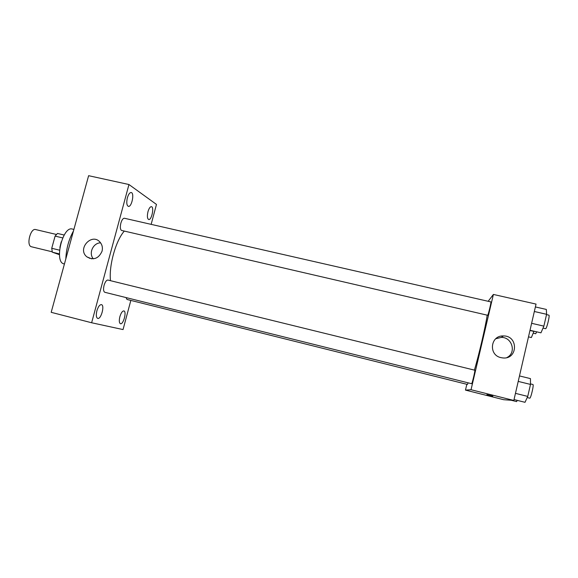 <?xml version="1.0" encoding="UTF-8"?>
<svg xmlns="http://www.w3.org/2000/svg" width="578" height="578" viewBox="0 0 578 578"><rect width="100%" height="100%" fill="white"/><g stroke="black" fill="none" stroke-linecap="round" stroke-linejoin="round"><path stroke-width="0.87" d="M56.355 234.458L35.634 229.553C30.526 227.84 26.075 245.267 31.255 246.719L52.208 251.806M59.527 250.166L51.738 248.287L55.098 236.106L57.482 233.447L64.187 235.036M59.44 254.688L52.323 252.189L51.738 248.287M59.404 253.901L52.323 252.189M59.866 247.492L61.232 241.777M62.706 237.912L55.098 236.106M64.433 263.973L64.006 263.871C53.87 262.463 62.662 225.716 72.344 229.047L73.897 229.415M89.633 257.998L89.511 258.359M65.827 258.879C66.275 248.656 68.825 239.35 73.471 230.969M130.838 300.416L123.049 329.568L91.635 322.762L51.189 312.322L88.615 175.69L128.959 184.526L156.472 204.424L151.147 224.365M127.37 197.821C126.344 202.538 126.669 205.385 128.338 206.36C131.683 207.444 134.696 192.973 131.213 192.525C129.739 192.488 128.453 194.251 127.37 197.821M96.88 310.827C95.912 315.053 96.186 317.582 97.704 318.413C101.085 319.598 104.958 305.191 101.417 304.628C99.683 304.62 98.173 306.687 96.88 310.827M119.856 316.737C118.96 320.667 119.162 323.001 120.462 323.738C123.367 324.785 126.943 311.398 123.88 310.928C122.384 310.95 121.04 312.886 119.856 316.737M147.975 211.685C147.014 216.035 147.253 218.643 148.676 219.51C151.559 220.471 154.442 207.047 151.429 206.671C150.128 206.664 148.98 208.333 147.975 211.685M91.635 322.762L128.959 184.526M102.046 251.22C98.614 258.655 93.564 260.541 86.888 256.863C76.758 248.93 92.01 232.219 100.175 242.319C102.234 244.877 102.862 247.846 102.046 251.22M93.333 258.828C88.376 253.287 93.116 242.847 100.586 242.832M120.867 223.13C120.007 226.887 120.202 229.321 121.452 230.42L487.695 315.277C488.302 314.865 491.452 301.658 490.881 301.911L124.415 218.26C123.049 218.231 121.864 219.857 120.867 223.13M126.011 297.576L127.023 299.462L467.465 384.449L468.101 382.824M108.057 280.099L107.956 280.063C106.468 280.048 105.174 281.818 104.069 285.373C103.202 289.231 103.455 291.536 104.835 292.295L471.619 383.705C472.053 384.182 475.412 369.992 474.813 370.216L474.798 370.216M124.277 231.113C115.752 240.686 108.794 265.562 110.485 280.684M487.211 315.205C485.332 327.415 478.88 355.08 474.394 370.115M466.836 384.298L465.471 390.107L471.034 389.724L493.395 294.44L488.164 301.29M493.395 294.44L536.044 304.093L513.82 400.453L503.684 399.709L465.471 390.107M513.82 400.453L471.034 389.724M501.018 357.652C488.164 355.116 490.404 335.211 503.416 335.948C518.531 335.594 517.989 359.639 502.867 357.941L501.018 357.652M492.817 396.132L487.023 394.695L492.817 396.132M492.824 396.125L486.914 394.651M495.736 338.759L501.242 337.408C512.173 337.003 516.703 352.876 506.928 357.551M514.023 399.557L525.012 402.31L527.743 396.414L530.496 384.421L530.452 378.619L519.47 375.931M527.743 396.414L515.453 393.351M530.496 384.421L518.213 381.401M530.496 383.9L532.909 384.493C534.123 384.406 530.828 398.589 529.73 398.184L527.215 397.556M530.004 330.276L540.965 332.834L543.869 326.137L546.593 314.295L546.333 309.432L535.387 306.947M543.869 326.137L531.615 323.304M546.593 314.295L534.332 311.499M546.521 314.613L548.883 315.154C550.046 315.024 546.86 328.42 545.661 328.701L543.009 328.131M511.241 400.258L516.624 401.609L517.187 400.344M528.487 336.866L531.377 337.545L534.007 331.208M533.956 331.432L529.954 330.5M536.68 331.837L535.705 333.744L533.212 333.195M86.888 256.863L91.664 258.836M107.956 280.063L474.813 370.216M501.242 337.408L503.416 335.948"/></g></svg>
